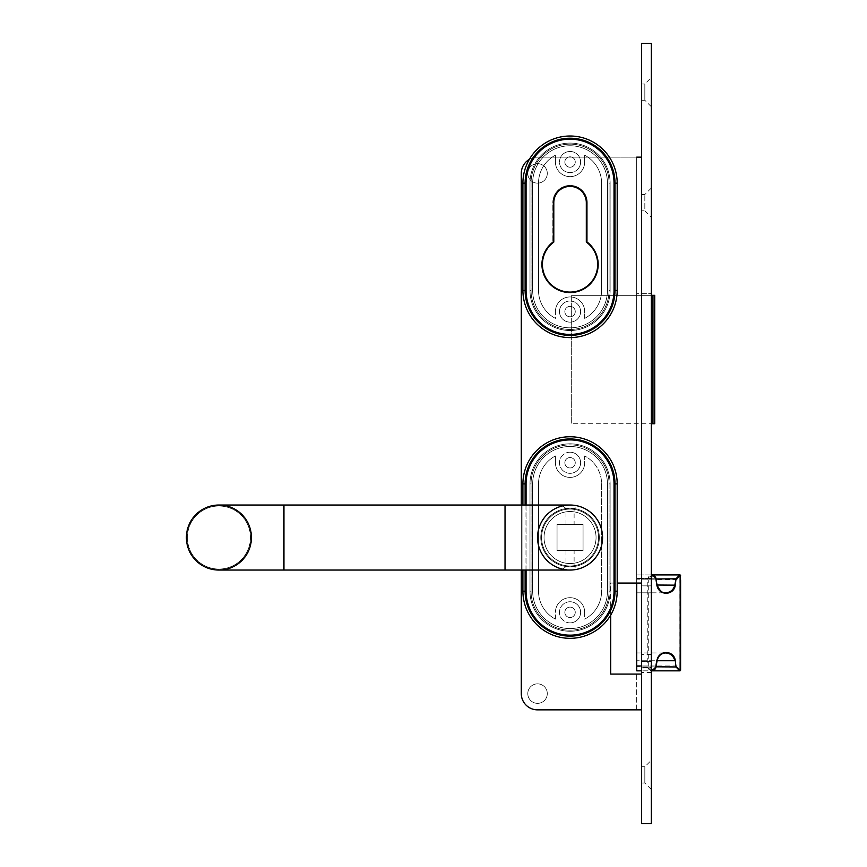 <?xml version="1.0" encoding="UTF-8"?>
<svg xmlns="http://www.w3.org/2000/svg" width="867" height="867" viewBox="0 0 867 867"><rect width="100%" height="100%" fill="white"/><g stroke="black" fill="none" stroke-linecap="round" stroke-linejoin="round"><path stroke-width="0.65" stroke-dasharray="4.33 3.25" d="M537.54 163.646A9.754 9.754 0 0 1 545.982 178.277A9.754 9.754 0 0 1 529.098 178.277A9.754 9.754 0 0 1 537.54 163.646A9.754 9.754 0 0 0 529.098 178.277A9.754 9.754 0 0 0 545.982 178.277A9.754 9.754 0 0 0 537.54 163.646M537.54 683.846A9.754 9.754 0 0 1 545.982 698.477A9.754 9.754 0 0 1 529.098 698.477A9.754 9.754 0 0 1 537.54 683.846A9.754 9.754 0 0 0 529.098 698.477A9.754 9.754 0 0 0 545.982 698.477A9.754 9.754 0 0 0 537.54 683.846M570.053 511.53A26.01 26.01 0 0 0 547.532 550.545A26.01 26.01 0 0 0 592.573 550.545A26.01 26.01 0 0 0 570.053 511.53A26.01 26.01 0 0 1 592.573 550.545A26.01 26.01 0 0 1 547.532 550.545A26.01 26.01 0 0 1 570.053 511.53M552.821 202.661A17.232 17.232 0 0 1 570.053 185.43A17.232 17.232 0 0 1 587.284 202.661A17.232 17.232 0 0 0 570.053 185.43A17.232 17.232 0 0 0 552.821 202.661A17.232 17.232 0 0 1 570.053 185.43A17.232 17.232 0 0 1 587.284 202.661A17.232 17.232 0 0 0 570.053 185.43A17.232 17.232 0 0 0 552.821 202.661L552.821 241.795A28.448 28.448 0 0 0 549.049 283.628A28.448 28.448 0 0 0 591.056 283.628A28.448 28.448 0 0 0 587.284 241.795L587.284 202.661L587.284 241.795A28.448 28.448 0 0 1 591.056 283.628A28.448 28.448 0 0 1 549.049 283.628A28.448 28.448 0 0 1 552.821 241.795A28.448 28.448 0 0 0 549.049 283.628A28.448 28.448 0 0 0 591.056 283.628A28.448 28.448 0 0 0 587.284 241.795A28.448 28.448 0 0 1 591.056 283.628A28.448 28.448 0 0 1 549.049 283.628A28.448 28.448 0 0 1 552.821 241.795L552.821 202.661M641.58 585.864L641.58 592.811L641.58 585.864L651.334 585.864L651.334 574.929L651.334 592.811L651.334 585.864L641.58 585.864M636.703 670.841L636.703 574.929L636.703 583.058L636.703 574.929L636.703 583.058L636.703 578.397L636.703 583.058L610.693 583.058L610.693 674.092L636.703 674.092L636.703 709.856L537.54 709.856A16.256 16.256 0 0 1 521.284 693.6L521.284 173.4A16.256 16.256 0 0 1 537.54 157.144L641.58 157.144L641.58 672.467L641.58 583.058L610.693 583.058L610.693 674.092L641.58 674.092L641.58 709.856L641.58 674.092M610.693 583.058L617.196 583.058L610.693 583.058M557.048 550.545L583.058 550.545L557.048 550.545L557.048 524.535L557.048 550.545L557.048 524.535L583.058 524.535L557.048 524.535L557.048 550.545L583.058 550.545L583.058 524.535L583.058 550.545L583.058 524.535L557.048 524.535L583.058 524.535L583.058 550.545L557.048 550.545L557.048 524.535L557.048 550.545L583.058 550.545L557.048 550.545L583.058 550.545L583.058 524.535L583.058 550.545L557.048 550.545L557.048 524.535L583.058 524.535L557.048 524.535L583.058 524.535L583.058 550.545L583.058 524.535L557.048 524.535L557.048 550.545M636.703 578.051L636.703 157.144L636.703 578.051M636.703 293.696L636.703 423.746L636.703 293.696L651.334 293.696L636.703 293.696M636.703 709.856L636.703 674.092M521.284 505.027L521.284 570.053L521.284 505.027L570.053 505.027A32.513 32.513 0 0 1 598.208 553.796A32.513 32.513 0 0 1 541.897 553.796A32.513 32.513 0 0 1 570.053 505.027A32.513 32.513 0 0 0 537.54 537.54A32.513 32.513 0 0 0 570.053 570.053A32.513 32.513 0 0 0 598.208 521.284A32.513 32.513 0 0 0 541.897 521.284A32.513 32.513 0 0 0 570.053 570.053A32.513 32.513 0 0 0 598.208 521.284A32.513 32.513 0 0 0 541.897 521.284A32.513 32.513 0 0 0 570.053 570.053A32.513 32.513 0 0 1 537.54 537.54A32.513 32.513 0 0 1 570.053 505.027A32.513 32.513 0 0 0 537.54 537.54A32.513 32.513 0 0 0 570.053 570.053A32.513 32.513 0 0 0 602.565 537.54A32.513 32.513 0 0 1 553.796 565.696A32.513 32.513 0 0 1 553.796 509.384A32.513 32.513 0 0 1 602.565 537.54A32.513 32.513 0 0 0 553.796 509.384A32.513 32.513 0 0 0 553.796 565.696A32.513 32.513 0 0 0 602.565 537.54A32.513 32.513 0 0 0 570.053 505.027A32.513 32.513 0 0 0 541.897 553.796A32.513 32.513 0 0 0 598.208 553.796A32.513 32.513 0 0 0 570.053 505.027A32.513 32.513 0 0 0 537.54 537.54A32.513 32.513 0 0 0 570.053 570.053A32.513 32.513 0 0 1 567.17 569.922A32.513 32.513 0 0 0 572.187 569.987A32.513 32.513 0 0 1 541.897 521.284A32.513 32.513 0 0 1 598.208 521.284A32.513 32.513 0 0 1 570.053 570.053A32.513 32.513 0 0 0 602.565 537.54A32.513 32.513 0 0 0 570.053 505.027A32.513 32.513 0 0 0 537.54 537.54A32.513 32.513 0 0 0 570.053 570.053A32.513 32.513 0 0 0 602.565 537.54A32.513 32.513 0 0 0 570.053 505.027M521.284 693.6A16.256 16.256 0 0 0 537.54 709.856A16.256 16.256 0 0 1 521.284 693.6L521.284 173.4A16.256 16.256 0 0 1 537.54 157.144L636.703 157.144M529.358 159.355A16.256 16.256 0 0 1 537.54 157.144A16.256 16.256 0 0 0 521.284 173.4M651.334 423.746L651.334 293.696L651.334 423.746L571.678 423.746L654.726 423.746M651.334 667.59L651.334 579.806L651.334 672.467L651.334 667.59L641.58 667.59L651.334 667.59M651.334 668.999L651.334 661.532L651.334 668.999L641.58 668.999L651.334 668.999M651.334 661.532L651.334 654.585L651.334 661.532L641.58 661.532L651.334 661.532M641.58 210.789L641.58 194.533L641.58 210.789L644.831 210.789L644.831 194.533L644.831 210.789L651.334 217.292L651.334 188.031L651.334 217.292M641.58 709.856L537.54 709.856M641.58 583.058L641.58 157.144M651.334 77.488L651.334 106.749L651.334 77.488L644.831 83.991L644.831 100.247L644.831 83.991L641.58 83.991L641.58 100.247L641.58 83.991M651.334 106.749L644.831 100.247L641.58 100.247M651.334 188.031L644.831 194.533L641.58 194.533M651.334 760.251L651.334 789.512L651.334 760.251L644.831 766.753L644.831 783.009L644.831 766.753L641.58 766.753L641.58 783.009L641.58 766.753M651.334 789.512L644.831 783.009L641.58 783.009M641.58 823.65L651.334 823.65L651.334 43.35L641.58 43.35L641.58 823.65M651.334 295.322L571.678 295.322L652.959 295.322L652.959 423.746M652.959 295.322L654.726 295.322M571.678 295.322L571.678 423.746L571.678 295.322M656.926 584.976L655.333 578.82L636.703 578.82L636.703 592.811L636.703 578.82L655.972 578.82L651.919 574.951M651.334 574.929L636.703 574.929L651.334 574.929L636.703 574.929L651.334 574.929L648.819 576.479L647.79 579.806L651.334 575.666M665.141 592.8C660.578 592.237 657.685 589.647 656.482 585.019L657.121 585.019M680.595 665.964L679.945 665.964L679.945 579.806L680.595 579.806L680.595 670.148M656.926 660.795L656.482 660.752C657.782 655.907 660.838 653.306 665.661 652.959L636.703 652.959M651.616 670.841L655.333 666.951L636.703 666.951L655.972 666.951L655.333 666.951L656.482 660.752L636.703 660.752L657.121 660.752M651.334 670.104L647.79 665.964L648.819 669.291L651.334 670.83L641.58 670.841L651.334 670.841M555.422 619.125A31.537 31.537 0 0 1 538.515 591.186A31.537 31.537 0 0 0 555.422 619.125L555.422 612.319A14.631 14.631 0 0 1 570.053 597.688A14.631 14.631 0 0 1 584.683 612.319A14.631 14.631 0 0 0 570.053 597.688A14.631 14.631 0 0 0 555.422 612.319A14.631 14.631 0 0 1 570.053 597.688A14.631 14.631 0 0 1 584.683 612.319L584.683 619.125A31.537 31.537 0 0 0 601.59 591.186A31.537 31.537 0 0 1 584.683 619.125A31.537 31.537 0 0 0 601.59 591.186L601.59 483.894A31.537 31.537 0 0 0 584.683 455.955A31.537 31.537 0 0 1 601.59 483.894A31.537 31.537 0 0 0 584.683 455.955L584.683 462.761A14.631 14.631 0 0 1 570.053 477.392A14.631 14.631 0 0 1 555.422 462.761A14.631 14.631 0 0 0 570.053 477.392A14.631 14.631 0 0 0 584.683 462.761A14.631 14.631 0 0 1 570.053 477.392A14.631 14.631 0 0 1 555.422 462.761L555.422 455.955A31.537 31.537 0 0 0 538.515 483.894A31.537 31.537 0 0 1 555.422 455.955A31.537 31.537 0 0 0 538.515 483.894L538.515 591.186L538.515 483.894A31.537 31.537 0 0 1 555.422 455.955L555.422 462.761A14.631 14.631 0 0 0 570.053 477.392A14.631 14.631 0 0 0 584.683 462.761L584.683 455.955A31.537 31.537 0 0 1 601.59 483.894L601.59 591.186A31.537 31.537 0 0 1 584.683 619.125L584.683 612.319A14.631 14.631 0 0 0 570.053 597.688A14.631 14.631 0 0 0 555.422 612.319L555.422 619.125A31.537 31.537 0 0 1 538.515 591.186A31.537 31.537 0 0 0 555.422 619.125M570.053 508.279A29.261 29.261 0 0 0 544.714 552.171A29.261 29.261 0 0 0 595.391 552.171A29.261 29.261 0 0 0 570.053 508.279A29.261 29.261 0 0 0 540.791 537.54A29.261 29.261 0 0 0 570.053 566.801A29.261 29.261 0 0 0 599.314 537.54A29.261 29.261 0 0 0 570.053 508.279A29.261 29.261 0 0 1 599.314 537.54A29.261 29.261 0 0 1 570.053 566.801A29.261 29.261 0 0 1 544.714 522.909A29.261 29.261 0 0 1 595.391 522.909A29.261 29.261 0 0 1 570.053 566.801A29.261 29.261 0 0 1 540.791 537.54A29.261 29.261 0 0 1 570.053 508.279M532.663 591.186A37.389 37.389 0 0 0 570.053 628.575A37.389 37.389 0 0 0 607.442 591.186L607.442 483.894A37.389 37.389 0 0 0 570.053 446.505A37.389 37.389 0 0 0 532.663 483.894L532.663 591.186A37.389 37.389 0 0 0 570.053 628.575A37.389 37.389 0 0 0 607.442 591.186L607.442 483.894A37.389 37.389 0 0 0 570.053 446.505A37.389 37.389 0 0 0 532.663 483.894L532.663 591.186L532.663 483.894A37.389 37.389 0 0 1 570.053 446.505A37.389 37.389 0 0 1 607.442 483.894L607.442 591.186A37.389 37.389 0 0 1 570.053 628.575A37.389 37.389 0 0 1 532.663 591.186L532.663 483.894A37.389 37.389 0 0 1 570.053 446.505A37.389 37.389 0 0 1 607.442 483.894L607.442 591.186A37.389 37.389 0 0 1 570.053 628.575A37.389 37.389 0 0 1 532.663 591.186M529.975 591.186L529.975 483.894A40.077 40.077 0 0 1 570.053 443.817A40.077 40.077 0 0 1 610.13 483.894L610.13 591.186A40.077 40.077 0 0 1 570.053 631.263A40.077 40.077 0 0 1 529.975 591.186A40.077 40.077 0 0 0 570.053 631.263A40.077 40.077 0 0 0 610.13 591.186L610.13 483.894A40.077 40.077 0 0 0 570.053 443.817A40.077 40.077 0 0 0 529.975 483.894L529.975 591.186L531.059 591.186A38.993 38.993 0 0 0 570.053 630.179A38.993 38.993 0 0 0 609.046 591.186L609.046 483.894A38.993 38.993 0 0 0 570.053 444.901A38.993 38.993 0 0 0 531.059 483.894L531.059 591.186L531.059 483.894A38.993 38.993 0 0 1 570.053 444.901A38.993 38.993 0 0 1 609.046 483.894L609.046 591.186A38.993 38.993 0 0 1 570.053 630.179A38.993 38.993 0 0 1 531.059 591.186A39.015 39.015 0 0 0 570.053 630.201A39.015 39.015 0 0 0 609.067 591.186L609.067 483.894A39.015 39.015 0 0 0 570.053 444.879A39.015 39.015 0 0 0 531.038 483.894A39.015 39.015 0 0 1 570.053 444.879A39.015 39.015 0 0 1 609.067 483.894L609.067 591.186A39.015 39.015 0 0 1 570.053 630.201A39.015 39.015 0 0 1 531.038 591.186L531.038 483.894L531.038 591.186A39.015 39.015 0 0 0 570.053 630.201A39.015 39.015 0 0 0 609.067 591.186A39.015 39.015 0 0 1 570.053 630.201A39.015 39.015 0 0 1 531.038 591.186L531.038 483.894A39.015 39.015 0 0 1 570.053 444.879A39.015 39.015 0 0 1 609.067 483.894L609.067 591.186L609.067 483.894A39.015 39.015 0 0 0 570.053 444.879A39.015 39.015 0 0 0 531.038 483.894L531.038 591.186L529.975 591.186M570.053 622.885A10.567 10.567 0 0 1 560.906 607.03A10.567 10.567 0 0 1 579.199 607.03A10.567 10.567 0 0 1 570.053 622.885A10.567 10.567 0 0 0 579.199 607.03A10.567 10.567 0 0 0 560.906 607.03A10.567 10.567 0 0 0 570.053 622.885M570.053 617.521A5.202 5.202 0 0 1 564.851 612.319A5.202 5.202 0 0 1 570.053 607.117A5.202 5.202 0 0 1 575.254 612.319A5.202 5.202 0 0 1 570.053 617.521A5.202 5.202 0 0 0 575.254 612.319A5.202 5.202 0 0 0 570.053 607.117A5.202 5.202 0 0 1 574.561 614.92A5.202 5.202 0 0 1 565.544 614.92A5.202 5.202 0 0 1 570.053 607.117A5.202 5.202 0 0 0 564.851 612.319A5.202 5.202 0 0 0 570.053 617.521A5.202 5.202 0 0 0 574.561 609.718A5.202 5.202 0 0 0 565.544 609.718A5.202 5.202 0 0 0 570.053 617.521M570.053 473.328A10.567 10.567 0 0 1 560.906 457.473A10.567 10.567 0 0 1 579.199 457.473A10.567 10.567 0 0 1 570.053 473.328A10.567 10.567 0 0 0 579.199 457.473A10.567 10.567 0 0 0 560.906 457.473A10.567 10.567 0 0 0 570.053 473.328M570.053 467.963A5.202 5.202 0 0 1 564.851 462.761A5.202 5.202 0 0 1 570.053 457.559A5.202 5.202 0 0 1 575.254 462.761A5.202 5.202 0 0 1 570.053 467.963A5.202 5.202 0 0 0 575.254 462.761A5.202 5.202 0 0 0 570.053 457.559A5.202 5.202 0 0 1 574.561 465.362A5.202 5.202 0 0 1 565.544 465.362A5.202 5.202 0 0 1 570.053 457.559A5.202 5.202 0 0 0 564.851 462.761A5.202 5.202 0 0 0 570.053 467.963A5.202 5.202 0 0 0 574.561 460.16A5.202 5.202 0 0 0 565.544 460.16A5.202 5.202 0 0 0 570.053 467.963M538.515 591.186L538.515 483.894L538.515 591.186M570.053 452.195A10.567 10.567 0 0 0 560.906 468.05A10.567 10.567 0 0 0 579.199 468.05A10.567 10.567 0 0 0 570.053 452.195A10.567 10.567 0 0 1 579.199 468.05A10.567 10.567 0 0 1 560.906 468.05A10.567 10.567 0 0 1 570.053 452.195M570.053 601.752A10.567 10.567 0 0 0 560.906 617.607A10.567 10.567 0 0 0 579.199 617.607A10.567 10.567 0 0 0 570.053 601.752A10.567 10.567 0 0 1 579.199 617.607A10.567 10.567 0 0 1 560.906 617.607A10.567 10.567 0 0 1 570.053 601.752M569.857 570.053L562.791 569.229A32.513 32.513 0 0 0 564.894 569.641A32.513 32.513 0 0 1 562.791 569.229C562.315 570.118 577.758 570.128 577.314 569.229L577.227 569.251A32.513 32.513 0 0 1 576.609 569.381L576.382 569.435A32.513 32.513 0 0 1 573.976 569.814L572.187 569.987M574.117 550.545L565.988 550.545L574.117 550.545L574.117 566.541L565.988 566.552L574.117 566.541L577.314 569.229M541.604 537.54A28.448 28.448 0 0 0 584.271 562.174A28.448 28.448 0 0 0 584.282 512.906A28.448 28.448 0 0 0 541.604 537.54A28.448 28.448 0 0 0 584.271 562.174A28.448 28.448 0 0 0 584.282 512.906A28.448 28.448 0 0 0 541.604 537.54A28.448 28.448 0 0 1 584.271 512.906A28.448 28.448 0 0 1 584.271 562.174A28.448 28.448 0 0 1 541.604 537.54A28.448 28.448 0 0 1 584.271 512.906A28.448 28.448 0 0 1 584.271 562.174A28.448 28.448 0 0 1 541.604 537.54M218.917 570.053A32.513 32.513 0 0 0 251.43 537.54A32.513 32.513 0 0 0 218.917 505.027A32.513 32.513 0 0 1 251.43 537.54A32.513 32.513 0 0 1 218.917 570.053A32.513 32.513 0 0 1 186.405 537.54A32.513 32.513 0 0 0 218.917 570.053A32.513 32.513 0 0 0 251.43 537.54A32.513 32.513 0 0 0 218.917 505.027A32.513 32.513 0 0 1 251.43 537.54A32.513 32.513 0 0 1 218.917 570.053L283.942 570.053L283.942 505.027L283.942 570.053L283.942 505.027L505.027 505.027L505.027 570.053L505.027 505.027L505.027 570.053L283.942 570.053M574.117 524.535L565.988 524.535L574.117 524.535L574.117 508.539L565.988 508.528L574.117 508.539L577.314 505.851C577.758 504.952 562.369 504.952 562.791 505.851C562.315 504.962 577.758 504.952 577.314 505.851M577.227 569.251A32.513 32.513 0 0 1 576.609 569.381M576.382 569.435A32.513 32.513 0 0 1 573.976 569.814M522.909 570.053L522.909 505.027M617.196 591.186L617.196 483.894A47.143 47.143 0 0 0 570.053 436.751A47.143 47.143 0 0 0 522.909 483.894L522.909 591.186A47.143 47.143 0 0 0 570.053 638.329A47.143 47.143 0 0 0 617.196 591.186L614.996 591.186A44.943 44.943 0 0 1 570.053 636.129A44.943 44.943 0 0 1 525.109 591.186L525.109 483.894A44.943 44.943 0 0 1 570.053 438.951A44.943 44.943 0 0 1 614.996 483.894L614.031 483.894A43.979 43.979 0 0 0 570.053 439.916A43.979 43.979 0 0 0 526.074 483.894L522.909 483.894M584.683 318.384A31.537 31.537 0 0 0 601.59 290.445A31.537 31.537 0 0 1 584.683 318.384L584.683 311.578A14.631 14.631 0 0 0 570.053 296.947A14.631 14.631 0 0 0 555.422 311.578A14.631 14.631 0 0 1 570.053 296.947A14.631 14.631 0 0 1 584.683 311.578A14.631 14.631 0 0 0 570.053 296.947A14.631 14.631 0 0 0 555.422 311.578L555.422 318.384A31.537 31.537 0 0 1 538.515 290.445A31.537 31.537 0 0 0 555.422 318.384A31.537 31.537 0 0 1 538.515 290.445L538.515 183.154L538.515 290.445A31.537 31.537 0 0 0 555.422 318.384L555.422 311.578A14.631 14.631 0 0 1 570.053 296.947A14.631 14.631 0 0 1 584.683 311.578L584.683 318.384A31.537 31.537 0 0 0 601.59 290.445L601.59 183.154A31.537 31.537 0 0 0 584.683 155.215L584.683 162.021A14.631 14.631 0 0 1 570.053 176.651A14.631 14.631 0 0 1 555.422 162.021L555.422 155.215A31.537 31.537 0 0 0 538.515 183.154A31.537 31.537 0 0 1 555.422 155.215L555.422 162.021A14.631 14.631 0 0 0 570.053 176.651A14.631 14.631 0 0 0 584.683 162.021L584.683 155.215A31.537 31.537 0 0 1 601.59 183.154L601.59 290.445A31.537 31.537 0 0 1 584.683 318.384M587.122 242.706A27.636 27.636 0 0 1 590.362 283.184A27.636 27.636 0 0 1 549.743 283.184A27.636 27.636 0 0 1 552.983 242.706L552.983 202.661A17.069 17.069 0 0 1 570.053 185.592A17.069 17.069 0 0 1 587.122 202.661L587.122 242.706A27.636 27.636 0 0 1 590.362 283.184A27.636 27.636 0 0 1 549.743 283.184A27.636 27.636 0 0 1 552.983 242.706L552.983 202.661A17.069 17.069 0 0 1 570.053 185.592A17.069 17.069 0 0 1 587.122 202.661L587.122 242.706L587.122 202.661A17.069 17.069 0 0 0 570.053 185.592A17.069 17.069 0 0 0 552.983 202.661L552.983 242.706A27.636 27.636 0 0 0 549.743 283.184A27.636 27.636 0 0 0 590.362 283.184A27.636 27.636 0 0 0 587.122 242.706L587.122 202.661A17.069 17.069 0 0 0 570.053 185.592A17.069 17.069 0 0 0 552.983 202.661L552.983 242.706A27.636 27.636 0 0 0 549.743 283.184A27.636 27.636 0 0 0 590.362 283.184A27.636 27.636 0 0 0 587.122 242.706M607.442 290.445A37.389 37.389 0 0 1 570.053 327.834A37.389 37.389 0 0 1 532.663 290.445L532.663 183.154A37.389 37.389 0 0 1 570.053 145.764A37.389 37.389 0 0 1 607.442 183.154L607.442 290.445A37.389 37.389 0 0 1 570.053 327.834A37.389 37.389 0 0 1 532.663 290.445L532.663 183.154A37.389 37.389 0 0 1 570.053 145.764A37.389 37.389 0 0 1 607.442 183.154L607.442 290.445L607.442 183.154A37.389 37.389 0 0 0 570.053 145.764A37.389 37.389 0 0 0 532.663 183.154L532.663 290.445A37.389 37.389 0 0 0 570.053 327.834A37.389 37.389 0 0 0 607.442 290.445L607.442 183.154A37.389 37.389 0 0 0 570.053 145.764A37.389 37.389 0 0 0 532.663 183.154L532.663 290.445A37.389 37.389 0 0 0 570.053 327.834A37.389 37.389 0 0 0 607.442 290.445M610.13 290.445L610.13 183.154A40.077 40.077 0 0 0 570.053 143.077A40.077 40.077 0 0 0 529.975 183.154L529.975 290.445A40.077 40.077 0 0 0 570.053 330.522A40.077 40.077 0 0 0 610.13 290.445A40.077 40.077 0 0 1 570.053 330.522A40.077 40.077 0 0 1 529.975 290.445L529.975 183.154A40.077 40.077 0 0 1 570.053 143.077A40.077 40.077 0 0 1 610.13 183.154L610.13 290.445L609.046 290.445A38.993 38.993 0 0 1 570.053 329.438A38.993 38.993 0 0 1 531.059 290.445L531.059 183.154A38.993 38.993 0 0 1 570.053 144.16A38.993 38.993 0 0 1 609.046 183.154L609.046 290.445L609.046 183.154A38.993 38.993 0 0 0 570.053 144.16A38.993 38.993 0 0 0 531.059 183.154L531.059 290.445A38.993 38.993 0 0 0 570.053 329.438A38.993 38.993 0 0 0 609.046 290.445A39.015 39.015 0 0 1 570.053 329.46A39.015 39.015 0 0 1 531.038 290.445A39.015 39.015 0 0 0 570.053 329.46A39.015 39.015 0 0 0 609.067 290.445L609.067 183.154A39.015 39.015 0 0 0 570.053 144.139A39.015 39.015 0 0 0 531.038 183.154L531.038 290.445L531.038 183.154A39.015 39.015 0 0 1 570.053 144.139A39.015 39.015 0 0 1 609.067 183.154L609.067 290.445A39.015 39.015 0 0 1 570.053 329.46A39.015 39.015 0 0 1 531.038 290.445A39.015 39.015 0 0 0 570.053 329.46A39.015 39.015 0 0 0 609.067 290.445L609.067 183.154L609.067 290.445L610.13 290.445M570.053 322.145A10.567 10.567 0 0 0 579.199 306.3A10.567 10.567 0 0 0 560.906 306.3A10.567 10.567 0 0 0 570.053 322.145A10.567 10.567 0 0 1 560.906 306.3A10.567 10.567 0 0 1 579.199 306.3A10.567 10.567 0 0 1 570.053 322.145A10.567 10.567 0 0 1 560.906 306.289A10.567 10.567 0 0 1 579.199 306.289A10.567 10.567 0 0 1 570.053 322.145A10.567 10.567 0 0 0 579.199 306.289A10.567 10.567 0 0 0 560.906 306.289A10.567 10.567 0 0 0 570.053 322.145M570.053 316.78A5.202 5.202 0 0 0 575.254 311.578A5.202 5.202 0 0 0 570.053 306.376A5.202 5.202 0 0 0 564.851 311.578A5.202 5.202 0 0 0 570.053 316.78A5.202 5.202 0 0 1 564.851 311.578A5.202 5.202 0 0 1 570.053 306.376A5.202 5.202 0 0 0 565.544 314.179A5.202 5.202 0 0 0 574.561 314.179A5.202 5.202 0 0 0 570.053 306.376A5.202 5.202 0 0 1 575.254 311.578A5.202 5.202 0 0 1 570.053 316.78M570.053 172.587A10.567 10.567 0 0 0 579.199 156.743A10.567 10.567 0 0 0 560.906 156.743A10.567 10.567 0 0 0 570.053 172.587A10.567 10.567 0 0 1 560.906 156.743A10.567 10.567 0 0 1 579.199 156.743A10.567 10.567 0 0 1 570.053 172.587A10.567 10.567 0 0 1 560.906 156.732A10.567 10.567 0 0 1 579.199 156.732A10.567 10.567 0 0 1 570.053 172.587A10.567 10.567 0 0 0 579.199 156.732A10.567 10.567 0 0 0 560.906 156.732A10.567 10.567 0 0 0 570.053 172.587M570.053 167.223A5.202 5.202 0 0 0 575.254 162.021A5.202 5.202 0 0 0 570.053 156.819A5.202 5.202 0 0 0 564.851 162.021A5.202 5.202 0 0 0 570.053 167.223A5.202 5.202 0 0 1 564.851 162.021A5.202 5.202 0 0 1 570.053 156.819A5.202 5.202 0 0 0 565.544 164.622A5.202 5.202 0 0 0 574.561 164.622A5.202 5.202 0 0 0 570.053 156.819A5.202 5.202 0 0 1 575.254 162.021A5.202 5.202 0 0 1 570.053 167.223M601.59 290.445L601.59 183.154L601.59 290.445M584.683 155.215A31.537 31.537 0 0 1 601.59 183.154A31.537 31.537 0 0 0 584.683 155.215L584.683 162.021L584.683 155.215M584.683 162.021A14.631 14.631 0 0 1 570.053 176.651A14.631 14.631 0 0 1 555.422 162.021A14.631 14.631 0 0 0 570.053 176.651A14.631 14.631 0 0 0 584.683 162.021M555.422 162.021L555.422 155.215L555.422 162.021M538.515 183.154A31.537 31.537 0 0 1 555.422 155.215A31.537 31.537 0 0 0 538.515 183.154L538.515 290.445L538.515 183.154M570.053 306.376A5.202 5.202 0 0 1 574.561 314.179A5.202 5.202 0 0 1 565.544 314.179A5.202 5.202 0 0 1 570.053 306.376M570.053 156.819A5.202 5.202 0 0 1 574.561 164.622A5.202 5.202 0 0 1 565.544 164.622A5.202 5.202 0 0 1 570.053 156.819M553.796 202.661L553.796 242.088A27.636 27.636 0 0 0 549.515 282.935A27.636 27.636 0 0 0 590.59 282.935A27.636 27.636 0 0 0 586.309 242.088A27.636 27.636 0 0 1 590.59 282.935A27.636 27.636 0 0 1 549.515 282.935A27.636 27.636 0 0 1 553.796 242.088L553.796 202.661A16.256 16.256 0 0 1 570.053 186.405A16.256 16.256 0 0 1 586.309 202.661L586.309 242.088L586.309 202.661A16.256 16.256 0 0 0 570.053 186.405A16.256 16.256 0 0 0 553.796 202.661L553.796 242.088A27.636 27.636 0 0 0 549.515 282.935A27.636 27.636 0 0 0 590.59 282.935A27.636 27.636 0 0 0 586.309 242.088L586.309 202.661M617.196 290.445L617.196 183.154A47.143 47.143 0 0 0 570.053 136.011A47.143 47.143 0 0 0 522.909 183.154L522.909 290.445A47.143 47.143 0 0 0 570.053 337.588A47.143 47.143 0 0 0 617.196 290.445L614.996 290.445A44.943 44.943 0 0 1 570.053 335.388A44.943 44.943 0 0 1 525.109 290.445L525.109 183.154A44.943 44.943 0 0 1 570.053 138.211A44.943 44.943 0 0 1 614.996 183.154L614.031 183.154A43.979 43.979 0 0 0 570.053 139.175A43.979 43.979 0 0 0 526.074 183.154L522.909 183.154M531.038 183.154A39.015 39.015 0 0 1 570.053 144.139A39.015 39.015 0 0 1 609.067 183.154A39.015 39.015 0 0 0 570.053 144.139A39.015 39.015 0 0 0 531.038 183.154L531.038 290.445L531.038 183.154L529.975 183.154L531.059 183.154M651.334 578.397L636.703 578.397L651.334 578.397M679.945 574.984L679.945 579.806L636.703 579.806L651.334 579.806L636.703 579.806L647.79 579.806L647.79 665.964L641.58 665.964M679.945 670.787L679.945 665.964L636.703 665.964M648.278 665.964L648.278 579.806M610.13 591.186L609.046 591.186L610.13 591.186M610.13 483.894L609.046 483.894L610.13 483.894M529.975 483.894L531.059 483.894L529.975 483.894M187.38 537.54A31.537 31.537 0 0 0 234.686 564.851A31.537 31.537 0 0 0 234.686 510.23A31.537 31.537 0 0 0 187.38 537.54A31.537 31.537 0 0 1 234.686 510.23A31.537 31.537 0 0 1 234.686 564.851A31.537 31.537 0 0 1 187.38 537.54M525.109 505.027L525.109 570.053M526.074 570.053L526.074 505.027M526.074 483.894L526.074 591.186L522.909 591.186M526.074 591.186A43.979 43.979 0 0 0 570.053 635.164A43.979 43.979 0 0 0 614.031 591.186L614.996 591.186L614.996 483.894L617.196 483.894M614.031 591.186L614.031 483.894M529.975 290.445L531.059 290.445L529.975 290.445M610.13 183.154L609.046 183.154L610.13 183.154M526.074 183.154L526.074 290.445L522.909 290.445M526.074 290.445A43.979 43.979 0 0 0 570.053 334.424A43.979 43.979 0 0 0 614.031 290.445L614.996 290.445L614.996 183.154L617.196 183.154M614.031 290.445L614.031 183.154M651.334 592.811L641.58 592.811M651.334 672.467L641.58 672.467L651.334 672.467M651.334 654.585L641.58 654.585M636.703 592.811L665.661 592.811M565.988 550.545L565.988 566.552L562.791 569.229M565.988 524.535L565.988 508.528L562.791 505.851M505.027 570.053L570.053 570.053"/><path stroke-width="1.3" d="M641.58 674.092L610.693 674.092L610.693 615.082L610.693 674.092L636.703 674.092M641.58 583.058L617.196 583.058L636.703 583.058L636.703 670.841L641.58 670.841L636.703 670.841M636.703 157.144L641.58 157.144M521.284 693.6L521.284 570.053L521.284 693.6A16.256 16.256 0 0 0 537.54 709.856L636.703 709.856M570.053 505.027A32.513 32.513 0 0 1 602.565 537.54A32.513 32.513 0 0 0 570.053 505.027A32.513 32.513 0 0 1 577.227 569.251A32.513 32.513 0 0 0 570.053 505.027A32.513 32.513 0 0 0 562.791 569.229A32.513 32.513 0 0 1 570.053 505.027L283.942 505.027L283.942 570.053L505.027 570.053L505.027 505.027L521.284 505.027L521.284 173.4A16.256 16.256 0 0 1 529.358 159.355M521.284 505.027L521.284 173.4M537.54 709.856L641.58 709.856M641.58 823.65L651.334 823.65L651.334 43.35L641.58 43.35L641.58 823.65M652.959 423.746L654.726 423.746L654.726 295.322L652.959 295.322L652.959 423.746L651.334 423.746M652.959 295.322L651.334 295.322M651.334 575.666L654.184 576.284L655.81 578.95L675.989 578.82L674.84 585.019C673.54 589.863 670.484 592.464 665.661 592.811L665.141 592.8M651.919 574.951L651.605 574.929C654.477 575.666 655.94 576.967 655.972 578.831L656.926 584.976M655.81 578.95L657.121 585.041C659.646 590.785 662.486 593.375 665.639 592.811M656.958 585.149C658.476 595.922 673.811 595.922 675.328 585.149L657.121 585.019M675.328 585.149L675.989 578.82L679.695 574.929L680.595 575.623A0.65 0.639 -0 0 0 679.945 574.984L679.695 574.929M651.334 670.841L679.717 670.841L680.595 670.148L679.945 670.787A0.65 0.639 0 0 0 680.595 670.148L680.595 579.806M679.695 670.841L675.989 666.951L675.328 660.621L675.989 666.951L655.81 666.821L654.184 669.487L651.334 670.104M675.328 660.621C673.811 649.849 658.476 649.849 656.958 660.621L656.926 660.795M665.661 652.959L665.693 652.959C670.494 653.328 673.54 655.918 674.84 660.752L657.121 660.752M577.227 569.251L576.609 569.381A32.513 32.513 0 0 1 576.382 569.435L573.976 569.814A32.513 32.513 0 0 1 572.187 569.987L569.857 570.053M567.17 569.922A32.513 32.513 0 0 1 564.894 569.641A32.513 32.513 0 0 0 567.17 569.922M186.405 537.54A32.513 32.513 0 0 1 235.174 509.384A32.513 32.513 0 0 1 235.174 565.696A32.513 32.513 0 0 1 186.405 537.54A32.513 32.513 0 0 0 218.917 570.053L218.917 570.053A32.513 32.513 0 0 1 186.405 537.54A32.513 32.513 0 0 0 235.174 565.696A32.513 32.513 0 0 0 235.174 509.384A32.513 32.513 0 0 0 186.405 537.54A32.513 32.513 0 0 1 218.917 505.027A32.513 32.513 0 0 0 186.405 537.54A32.513 32.513 0 0 1 218.917 505.027A32.513 32.513 0 0 0 186.405 537.54M602.565 537.54A32.513 32.513 0 0 1 570.053 570.053A32.513 32.513 0 0 0 602.565 537.54M522.909 505.027L522.909 483.894A47.143 47.143 0 0 1 570.053 436.751A47.143 47.143 0 0 1 617.196 483.894L617.196 591.186A47.143 47.143 0 0 1 570.053 638.329A47.143 47.143 0 0 1 522.909 591.186L522.909 570.053M573.976 569.814A32.513 32.513 0 0 1 572.187 569.987M522.909 290.445L522.909 183.154A47.143 47.143 0 0 1 570.053 136.011A47.143 47.143 0 0 1 617.196 183.154L617.196 290.445A47.143 47.143 0 0 1 570.053 337.588A47.143 47.143 0 0 1 522.909 290.445L525.109 290.445A44.943 44.943 0 0 0 570.053 335.388A44.943 44.943 0 0 0 614.996 290.445L614.996 183.154A44.943 44.943 0 0 0 570.053 138.211A44.943 44.943 0 0 0 525.109 183.154L526.074 183.154A43.979 43.979 0 0 1 570.053 139.175A43.979 43.979 0 0 1 614.031 183.154L617.196 183.154M553.796 202.661A16.256 16.256 0 0 1 570.053 186.405A16.256 16.256 0 0 1 586.309 202.661L586.309 242.088A27.636 27.636 0 0 1 590.59 282.935A27.636 27.636 0 0 1 549.515 282.935A27.636 27.636 0 0 1 553.796 242.088L553.796 202.661A16.256 16.256 0 0 1 570.053 186.405A16.256 16.256 0 0 1 586.309 202.661M676.477 578.95L680.172 575.58L680.172 670.191L676.477 666.821M656.958 660.621L655.81 666.821M636.703 665.964L641.58 665.964M617.196 591.186L614.031 591.186A43.979 43.979 0 0 1 570.053 635.164A43.979 43.979 0 0 1 526.074 591.186L525.109 591.186A44.943 44.943 0 0 0 570.053 636.129A44.943 44.943 0 0 0 614.996 591.186L614.996 483.894A44.943 44.943 0 0 0 570.053 438.951A44.943 44.943 0 0 0 525.109 483.894L525.109 505.027M526.074 505.027L526.074 483.894L522.909 483.894M525.109 570.053L525.109 591.186L522.909 591.186M526.074 591.186L526.074 570.053M526.074 483.894A43.979 43.979 0 0 1 570.053 439.916A43.979 43.979 0 0 1 614.031 483.894L617.196 483.894M614.031 483.894L614.031 591.186M614.031 183.154L614.031 290.445L617.196 290.445M614.031 290.445A43.979 43.979 0 0 1 570.053 334.424A43.979 43.979 0 0 1 526.074 290.445L525.109 290.445L525.109 183.154L522.909 183.154M526.074 290.445L526.074 183.154M680.595 575.623L679.717 574.929L651.334 574.929M651.616 670.841C654.336 670.278 655.788 668.977 655.972 666.929L657.121 660.73C658.291 655.82 661.142 653.23 665.693 652.959M283.942 570.053L218.917 570.053M283.942 505.027L218.917 505.027L283.942 505.027M505.027 570.053L570.053 570.053"/></g></svg>
